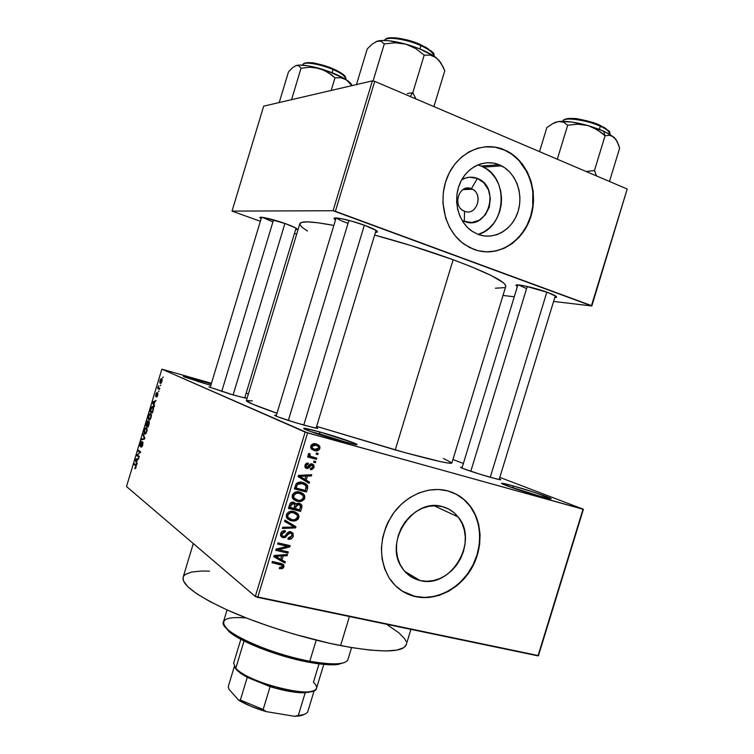 <?xml version="1.0" encoding="UTF-8"?>
<svg xmlns="http://www.w3.org/2000/svg" width="754" height="754" viewBox="0 0 754 754"><rect width="100%" height="100%" fill="white"/><g stroke="black" fill="none" stroke-linecap="round" stroke-linejoin="round"><path stroke-width="1.13" d="M513.229 487.763L541.834 496.792L513.229 487.763L512.852 485.821L513.229 487.763M539.921 496.264C526.509 492.579 505.821 485.764 502.202 483.861C499.836 482.56 503.38 483.21 512.852 485.821L535.792 492.833L551.07 498.696L539.921 496.264L516.122 488.978L501.655 483.568L503.54 483.455L512.852 485.821C530.75 490.741 557.517 500.015 549.92 498.714L539.921 496.264M197.68 381.401L210.837 385.351L197.68 381.401L197.689 379.903L197.68 381.401M209.989 385.143L183.693 376.698C182.223 375.784 186.888 376.859 197.689 379.903L211.252 383.965L190.734 377.98L184.061 376.868L209.989 385.143M319.687 431.929L319.649 434.587L319.837 433.965L348.706 443.069L319.837 433.965L319.687 431.929L354.427 443.145L356.849 444.426L355.219 444.492L341.044 441.033C326.925 437.141 308.499 431.109 304.512 429.092C301.496 427.386 306.548 428.329 319.687 431.929C339.47 437.386 363.588 445.84 355.388 444.521L335.964 439.591L311.27 431.75L305.389 429.497L303.919 428.206L319.687 431.929M471.391 188.707C459.007 183.147 451.778 206.926 464.53 211.252L464.323 221.393L461.957 220.281L464.323 221.393L464.53 211.252L463.003 210.498C451.929 204.447 459.997 183.495 471.391 188.707L464.04 188.981L471.391 188.707L472.541 189.263C483.908 195.013 476.132 216.379 464.53 211.252C476.867 216.634 484.011 193.156 471.391 188.707L477.395 178.444L471.391 188.707M461.702 179.81C466.801 176.86 472.032 176.408 477.395 178.444L483.964 182.93L488.507 189.961L490.364 198.472L489.271 207.18L485.397 214.786L479.308 220.168L471.919 222.487L464.323 221.393C487.763 231.487 501.316 187.02 477.395 178.444L469.789 177.218L465.963 177.916L461.702 179.81M478.111 234.39C505.632 227.576 509.713 179.188 483.502 167.096L481.175 166.021L499.252 164.777L501.617 165.88C516.584 173.637 523.813 195.135 517.668 212.675C511.721 230.3 493.616 240.385 478.045 234.371L472.39 231.469L467.339 227.322L463.079 222.081L459.799 215.955L457.621 209.169L456.641 201.987L456.915 194.692L458.413 187.586L461.099 180.941L464.841 175.032L469.506 170.084L474.907 166.295L480.816 163.806L487.009 162.713L493.229 163.043L499.252 164.777L504.831 167.831L509.77 172.091L513.87 177.379L516.999 183.495L519.035 190.197L519.921 197.246L519.61 204.362L518.121 211.29L515.519 217.765L511.891 223.57L507.376 228.462L502.126 232.27L496.358 234.843L490.27 236.077L484.087 235.917L478.045 234.371L472.249 231.374C458.536 222.402 452.702 200.96 459.648 184.099C466.443 167.152 484.473 158.519 499.252 164.777L481.175 166.021L477.8 164.881M486.537 251.864L495.34 251.035L503.842 248.264L511.712 243.665L515.331 240.724L521.749 233.74L526.905 225.474L530.609 216.247L532.729 206.379L532.786 191.196L530.722 181.346L527.055 172.148L518.818 160.31L511.787 154.174L503.823 149.744C497.725 147.2 491.401 146.219 484.85 146.794L495.218 147.209L506.49 150.772C528.318 161.479 539.091 192.279 530.543 217.586C522.277 243.014 496.358 257.906 473.823 249.376L464.473 244.447C445.218 231.252 437.311 200.564 447.508 176.643C457.489 152.61 483.257 140.696 504.181 149.716L495.566 147.181L486.641 146.653L477.744 148.18L469.242 151.714L461.467 157.134L454.737 164.24L449.327 172.741L445.463 182.298L443.314 192.534L442.937 203.033L445.737 218.33L449.714 227.642L455.19 235.813L461.929 242.543L469.676 247.566L478.102 250.714L486.877 251.883L495.689 251.063L504.181 248.283L512.06 243.674L519.035 237.416L524.85 229.753L529.308 220.96L532.23 211.374L533.53 201.318L533.144 191.186L531.08 181.328L527.414 172.129L522.258 163.91L515.793 157.02L506.49 150.772M420.044 580.523C412.542 578.714 406.557 574.51 402.089 567.894C383.192 542.277 413.409 497.075 442.579 506.688L448.668 509.054L454.068 512.72L458.573 517.555L462.023 523.361L464.285 529.921L465.293 536.971L465.011 544.265L463.446 551.523L460.666 558.478L456.764 564.878L451.891 570.476L446.217 575.076L439.959 578.488L433.343 580.589L426.623 581.277L420.044 580.523L413.861 578.337L408.319 574.812L403.644 570.052L400.016 564.256L397.594 557.63L396.472 550.439L396.708 542.965L398.291 535.51L401.156 528.365L405.19 521.825L410.242 516.141L416.085 511.542L422.504 508.196L429.233 506.245L436.01 505.736L442.579 506.688C448.837 508.394 454.021 511.815 458.112 516.952C479.318 541.24 450.854 589.204 420.044 580.523L404.719 571.344L420.044 580.523M402.202 591.098L415.511 596.631C404.389 594.029 395.567 587.743 389.073 577.781C378.074 557.621 379.196 536.584 392.448 514.662C405.558 495.369 428.668 485.689 447.782 490.901L438.394 489.469L428.677 490.138L418.998 492.899L409.761 497.659L401.326 504.247L394.05 512.409L388.216 521.825L385.925 526.886L382.712 537.451L381.411 548.262L382.071 558.865L384.672 568.836L389.083 577.79L395.115 585.377L402.513 591.296L410.987 595.349L420.185 597.394L429.752 597.385L439.318 595.33L448.536 591.334L457.065 585.556L464.596 578.233L470.854 569.628L475.633 560.071L479.629 544.708L480.053 534.322L478.649 524.266L475.454 514.897L470.571 506.584L464.172 499.638L456.49 494.341L447.782 490.901C456.387 493.295 463.54 497.96 469.271 504.907C482.654 521.316 483.465 548.054 471.467 568.61C459.535 589.185 436.057 601.202 415.511 596.631L415.19 596.423C435.718 600.995 459.186 588.987 471.118 568.422C483.107 547.885 482.296 521.155 468.913 504.756C464.605 499.497 459.393 495.51 453.267 492.796M518.573 284.946L526.584 288.622L518.573 284.946M517.367 286.614L516.122 285.606C513.983 283.089 534.35 287.481 547.658 292.458L524.793 285.917L517.433 284.908L516.056 285.436L517.367 286.614M336.633 218.01C338.112 219.348 341.911 221.148 348.028 223.401C341.911 221.148 338.112 219.348 336.633 218.01M335.492 219.98L334.201 218.849C332.043 216.134 350.591 220.064 365.011 225.446L352.335 221.346L340.883 218.585L334.625 218.113L334.116 218.509L335.492 219.98M262.411 217.34L272.91 221.921L262.411 217.34M261.129 218.726L259.951 217.783C258.386 215.842 273.155 219.216 285.398 223.636L264.899 217.746L260.121 217.35L261.129 218.726M233.608 395.077L208.858 386.859L229.979 394.031L244.4 397.886L246.2 398.121L244.88 397.386L245.578 398.103L233.608 395.077M491.09 477.508C480.1 474.454 463.861 469.139 461.137 467.706C460.063 467.169 460.402 467.075 462.155 467.423L460.675 467.461L463.192 468.583L479.563 474.096L496.943 479.063L500.779 479.723L499.336 478.903C501.024 479.619 501.231 479.893 499.968 479.714L491.09 477.508M288.386 420.27L285.003 419.347L288.386 420.27M304.437 425.265C290.469 421.26 280.771 418.102 275.342 415.793C274.032 415.152 274.371 415.011 276.341 415.369L274.852 415.539L277.906 416.858L295.992 422.806L314.267 427.81L317.472 428.376L316.303 427.414C318.169 428.215 318.339 428.517 316.812 428.31L304.437 425.265M310.987 431.646L319.837 433.965M406.265 644.642L403.871 647.658L396.896 650.108L385.548 650.966L370.12 650.118L351.147 647.526L329.432 643.266L293.956 634.114L270.064 626.602L247.378 618.384L227.001 609.892L209.848 601.532L196.624 593.69L187.755 586.697L183.42 580.825L183.165 577.102C181.478 584.746 196.766 595.98 229.028 610.797C260.601 624.774 304.852 638.591 340.582 645.594L349.432 616.518L340.582 645.594C380.751 652.907 402.627 652.662 406.189 644.868L410.93 629.354M451.882 462.975L447.999 463.031L440.317 461.58L404.691 452.56L316.623 426.378L395.247 449.94L453.135 259.744L395.247 449.94C431.42 459.959 450.298 464.323 451.872 463.013L505.764 286.397C505.981 281.855 488.432 272.976 453.135 259.744L411.411 245.71L374.644 235.069C402.099 242.468 428.263 250.696 453.135 259.744L470.864 266.539L491.335 275.578L503.078 282.505L504.935 284.249L505.727 286.511M452.937 459.516L463.361 463.484L452.937 459.516M499.798 477.376L583.408 509.261L538.479 655.603L583.408 509.261L499.798 477.376M305.153 432.089L255.314 596.471L126.512 486.556L161.856 369.158L305.153 432.089L583.021 509.252L538.007 655.876L257.727 597.385L307.604 432.881L583.408 509.261L538.479 655.603L255.314 596.471L257.727 597.385L307.604 432.881L161.856 369.158L211.459 383.286L161.856 369.158L126.512 486.556L255.314 596.471L305.153 432.089M161.922 381.467L162.157 379.366L161.309 378.574L160.197 379.988L159.754 382.627L160.791 383.39L161.827 381.76L161.233 378.593L159.999 380.563L160.234 383.39L161.922 381.467M159.763 388.498L158.481 387.679L158.538 385.784L157.661 388.433L159.509 389.356L159.763 388.498L158.481 387.679L158.538 385.784L157.661 388.433L159.509 389.356L159.763 388.498M157.765 395.237L157.69 392.834L155.974 395.567L156.728 392.646L155.635 396.265L156.219 396.302L157.539 393.729L156.549 397.028L157.284 396.453L157.586 392.853L156.087 395.624L155.861 394.295L155.805 396.491L157.501 393.739L156.549 397.028L157.765 395.237M153.137 410.478L153.514 407.622L152.261 406.453L151.139 407.716L149.914 411.561L152.383 412.994L153.137 410.478C153.722 408.027 153.627 406.708 152.855 406.538L151.083 407.857L149.914 411.561L152.383 412.994L153.137 410.478M148.943 424.417L149.245 421.684L148.585 421.401L148.048 422.165L147.53 420.939L145.701 425.539L148.142 427.075L149.009 421.363L148.048 422.165L147.586 420.911L145.701 425.539L148.142 427.075L148.943 424.417M144.806 438.168L143.194 433.889L142.921 434.775L144.382 438.451L141.639 439.035L141.375 439.912L144.551 439.007L144.806 438.168L143.194 433.889L142.921 434.775L144.382 438.451L141.639 439.035L141.375 439.912L144.551 439.007L144.806 438.168M139.302 456.434L137.398 455.048L140.668 451.91L138.274 450.204L138.02 451.052L139.933 452.428L136.662 455.548L139.047 457.292L139.302 456.434L137.398 455.048L140.668 451.91L138.274 450.204L138.02 451.052L139.933 452.428L136.662 455.548L139.047 457.292L139.302 456.434M135.484 468.536L136.276 465.482L134.25 463.569L133.995 464.417L135.918 466.095L134.768 468.611L136.059 467.329L135.852 464.784L134.25 463.569L133.995 464.417L135.89 466.019L134.768 468.611L135.484 468.536M137.143 463.606L136.653 462.334L137.548 459.384L138.482 459.167L138.745 458.272L135.56 459.233L135.286 460.128L136.87 464.511L136.653 462.334L137.548 459.384L138.482 459.167L138.745 458.272L135.56 459.233L135.286 460.128L136.87 464.511L137.143 463.606M142.77 445.058L142.676 441.863L140.319 445.331L141.422 441.42L140.253 443.512L139.971 446.066L140.8 446.076L142.506 442.739L142.506 444.785L141.102 447.329L142.676 445.36L142.61 441.882L140.442 445.548L141.432 441.42L140.253 443.512L140.178 446.387L142.468 442.758L142.506 444.785L141.102 447.329L142.77 445.058M145.692 433.833L147.143 430.138L146.333 427.424L144.9 428.574L143.976 431.646L144.4 433.955L145.692 433.833L146.813 431.618L147.181 428.932L146.559 427.527L145.937 427.452L144.316 430.016L144.598 434.134L145.692 433.833M149.923 419.771L151.413 415.727L150.555 413.409L149.245 414.342L148.189 417.669L148.623 419.94L149.923 419.771L151.054 417.546L151.413 414.87L150.781 413.494L150.169 413.437L148.529 416.038L148.83 420.101L149.923 419.771M154.542 405.85L154.014 404.7L154.9 401.741L156.144 400.506L152.826 401.882L152.562 402.777L154.268 406.745L154.014 404.7L154.9 401.741L156.144 400.506L152.826 401.882L152.562 402.777L154.268 406.745L154.542 405.85M159.028 390.949L158.406 391.618L159.028 390.949M160.8 385.068L160.178 385.746L160.8 385.068M163.232 376.981L162.61 377.669L163.232 376.981M246.143 393.202L248.396 393.852L246.143 393.202M318.188 453.427L316.473 452.966L316.114 454.153L317.83 454.615L318.188 453.427L316.473 452.966L316.114 454.153L317.83 454.615L318.188 453.427M315.728 461.552L314.003 461.09L313.645 462.277L315.37 462.73L315.728 461.552L314.003 461.09L313.645 462.277L315.37 462.73L315.728 461.552M309.479 482.117L306.19 480.166L307.434 476.066L311.345 475.981L311.722 474.737L298.471 475.378L298.094 476.622L309.102 483.361L309.479 482.117L306.642 480.6L306.322 481.655L306.642 480.6L309.479 482.117L306.19 480.166L307.434 476.066L311.345 475.981L311.722 474.737L298.471 475.378L298.094 476.622L309.102 483.361L309.479 482.117M301.826 501.193L304.314 499.271L304.852 496.189L303.532 493.993L301.063 492.494L297.792 491.825L294.38 492.579L292.514 494.586L292.279 497.47L293.429 499.365L296.256 501.014L299.555 501.608L301.826 501.193L300.337 500.336L301.826 501.193L304.748 498.271L304.399 495.076L299.941 492.145C296.642 491.099 294.098 492.098 292.307 495.142L292.646 498.319L297.312 501.325L301.826 501.193M295.926 520.637L298.113 519.148L299.046 516.66L298.037 513.86L295.153 511.957L291.883 511.316L288.462 512.098L286.595 514.105L286.36 516.98L287.519 518.875L290.347 520.496L293.655 521.061L295.926 520.637L294.541 519.77L295.926 520.637L298.857 517.706L298.546 514.605L294.032 511.617C290.724 510.599 288.179 511.608 286.388 514.662L286.671 517.725L291.412 520.797L295.926 520.637M293.231 536.245L293.061 533.332L289.922 531.617L287.736 532.484L284.871 536.358L282.646 536.169L281.987 535.133L282.411 533.106L283.306 532.23L285.201 532.032L285.398 530.807L283.966 530.712L281.892 531.551L280.667 533.521L280.601 535.613L281.779 537.178L283.617 537.781L285.493 537.348L288.565 533.502L289.988 532.852L291.6 533.587L291.845 535.802L290.384 537.687L288.141 537.979L287.943 539.204L291.129 538.884L292.91 537.055L293.231 536.245L291.949 535.397L293.231 536.245L293.099 533.389L290.827 531.73L287.387 532.842L284.748 536.424L283.391 536.509L282.147 535.585L282.109 533.813L285.201 532.032L285.398 530.807C283.165 530.364 281.581 531.268 280.667 533.521L280.799 536.085L282.995 537.677L290.488 532.918L291.779 533.86L291.845 535.802L288.141 537.979L287.943 539.204C290.431 539.723 292.194 538.733 293.231 536.245M285.295 561.834L281.968 559.996L283.212 555.905L287.161 555.707L287.528 554.473L274.183 555.481L273.796 556.725L284.918 563.078L285.295 561.834L281.968 559.996L283.212 555.905L287.161 555.707L287.528 554.473L274.183 555.481L273.796 556.725L284.918 563.078L285.295 561.834M282.486 568.629L283.994 566.603L283.193 564.397L272.345 561.523L271.987 562.71L282.279 565.377L282.166 567.168L279.536 567.46L279.338 568.676L282.486 568.629L281.11 567.592L282.486 568.629L283.909 566.961L283.824 565.161L280.648 563.379L272.345 561.523L271.987 562.71L281.968 565.114L282.505 566.593L279.536 567.46L279.338 568.676L282.486 568.629M288.301 551.937L278.546 549.704L289.809 546.961L290.196 545.689L278 542.871L277.642 544.058L287.425 546.32L276.124 549.063L275.738 550.335L287.943 553.116L288.301 551.937L278.546 549.704L289.809 546.961L290.196 545.689L278 542.871L277.642 544.058L287.425 546.32L276.124 549.063L275.738 550.335L287.943 553.116L288.301 551.937M295.945 526.726L284.908 520.081L284.531 521.325L294.333 527.037L282.731 527.263L282.364 528.497L295.596 527.885L295.945 526.726L284.908 520.081L284.531 521.325L294.333 527.037L282.731 527.263L282.364 528.497L295.596 527.885L295.945 526.726M301.704 507.753L301.892 505.472L300.563 503.813L297.425 503.182L295.775 504.143L294.654 502.664L292.354 502.145L290.12 503.474L288.443 508.432L300.592 511.419L301.704 507.753L300.412 506.98L301.704 507.753L301.657 504.907L299.244 503.267L295.775 504.143L293.617 502.23C291.628 501.853 290.281 502.692 289.564 504.737L288.443 508.432L300.592 511.419L301.704 507.753M307.547 488.517L307.736 486.226L306.614 484.37L303.824 482.777L300.092 482.089L296.322 483.559L294.371 488.903L306.492 491.985L307.547 488.517L306.218 487.791L307.547 488.517L307.368 485.284L302.797 482.466C300.375 481.599 298.16 482.023 296.171 483.748L294.371 488.903L306.492 491.985L307.547 488.517M314.088 467.499L313.928 465.161L312.128 463.88L309.932 464.153L307.293 467.263L306.416 466.99L306.247 465.435L306.972 464.436L308.122 464.285L308.329 463.06L306.265 463.352L304.974 465.143L305.068 467.282L307.217 468.573L309.017 467.895L311.1 465.218L312.514 465.378L312.731 467.433L310.601 468.413L310.394 469.648L311.854 469.619L314.088 467.499L312.91 466.905L314.088 467.499L313.881 465.086L312.128 463.88L306.859 467.244L306.247 465.435L308.122 464.285L308.329 463.06L304.974 465.143L305.144 467.405L306.68 468.479L311.986 465.124L312.778 465.689L312.863 467.084L310.601 468.413L310.394 469.648L314.088 467.499M316.755 458.168L310.488 456.245L309.762 455.218L310.214 454.031L309.065 453.352L308.311 454.2L309.385 456.189L307.981 455.812L307.623 456.999L316.397 459.346L316.755 458.168L310.488 456.245L309.8 454.841L310.214 454.031L309.065 453.352L308.254 454.351L309.385 456.189L307.981 455.812L307.623 456.999L316.397 459.346L316.755 458.168M319.856 448.479L319.903 446.773L318.358 444.794L313.796 443.663L310.931 445.605L310.733 447.697L311.543 449.092L315.888 450.835L319.253 449.62L319.856 448.479L318.669 447.933L319.856 448.479L319.498 445.887L316.237 443.918C313.871 443.088 312.052 443.786 310.78 446.01L311.129 448.564L314.324 450.553C316.727 451.41 318.574 450.713 319.856 448.479M372.382 80.867L333.079 210.734L232.025 211.111L263.664 106.154L372.382 80.867L374.719 81.366L627.205 189.018L591.485 305.615L335.379 211.318L374.719 81.366L627.205 189.018L591.833 305.983L553.606 301.44L591.833 305.983L627.205 189.018L591.833 305.983L333.079 210.734L335.379 211.318L374.719 81.366L372.382 80.867L263.664 106.154L232.025 211.111L333.079 210.734L372.382 80.867M296.671 234.136L294.465 233.354L296.671 234.136M260.356 221.29L232.025 211.111L260.356 221.29M514.256 296.774L503.003 295.436L514.256 296.774M295.596 229.612L297.255 229.254L295.757 227.991L285.398 223.636C293.824 226.709 297.726 228.66 297.104 229.489L295.596 229.612M375.464 232.373L377.405 231.949L376.227 230.498L365.011 225.446C374.116 228.886 378.178 231.12 377.198 232.147L375.464 232.373M554.803 297.519L556.207 297.415L556.292 296.501L547.658 292.458C554.35 294.974 557.281 296.586 556.443 297.321L554.803 297.519M495.369 288.216L504.398 287.632M299.79 223.815C300.742 220.771 312.09 221.318 333.843 225.427L317.575 222.722L307.575 221.874L301.619 222.402L299.79 223.815L246.36 400.581C246.03 401.769 256.237 405.991 276.982 413.258L252.477 404.097L246.36 400.572M299.762 224.211L301.864 227.171L307.472 231.007M246.483 400.459L252.345 400.911M443.418 458.517L451.863 462.824M183.561 576.245L185.239 574.482L191.591 572.032L201.563 571.032L209.499 571.136M387.716 625.085L398.866 632.813L404.644 638.779L406.048 641.428M406.312 593.36L415.19 596.423L424.615 597.441L434.219 596.405L443.654 593.36L452.57 588.459L460.628 581.881L467.555 573.879L473.088 564.765L477.046 554.859L479.28 544.529L479.704 534.152L478.29 524.096L475.095 514.737L470.223 506.434L463.823 499.487L456.142 494.19M485.227 251.817L485.218 251.817C506.697 253.005 526.999 235.041 531.947 211.026C537.046 187.049 525.962 160.574 506.141 150.809M478.498 234.268L484.153 231.761L489.289 228.057L493.7 223.288L497.254 217.642L499.789 211.327L501.231 204.57L501.523 197.642L500.647 190.781L498.63 184.249L495.548 178.293L491.504 173.147L486.66 169L481.175 166.021M277.943 562.776L280.384 564.586L277.943 562.776M281.27 563.53L281.299 564.623L281.27 563.53M282.552 565.962L283.909 566.961L282.552 565.962M282.467 560.269L282.222 561.099L284.918 563.078L273.909 556.358L282.222 561.099L282.467 560.269M285.625 554.614L287.161 555.707L285.625 554.614M281.817 554.897L283.212 555.905L281.817 554.897M280.724 559.091L281.968 559.996L280.724 559.091M280.667 559.279L274.173 555.481L275.295 556.301L278.009 556.207L276.746 555.283L278.009 556.207L281.666 555.981L280.318 555.01L281.666 555.981L280.667 559.279L275.295 556.301L281.666 555.981L280.667 559.279M285.295 551.249L287.943 553.116L285.295 551.249M278.48 549.657L276.105 549.11L278.48 549.657M284.71 544.435L287.425 546.32L284.71 544.435L278 542.88L284.71 544.435M287.114 544.982L289.809 546.961L287.086 545.076L286.011 545.34L287.114 544.982M277.265 548.789L278.546 549.704L277.265 548.789M288.81 531.806L290.488 532.918L288.81 531.806M286.218 534.605L287.293 535.321L286.218 534.605M282.194 535.783L280.912 535.943M280.884 536.245L282.995 537.677L280.884 536.245M283.363 530.807L285.201 532.032L283.363 530.807M280.865 532.974L282.109 533.813L280.865 532.974M290.384 531.645L290.705 532.974L290.384 531.645M293.155 525.048L292.844 526.075L293.155 525.048M294.286 527.037L295.596 527.885L294.286 527.037M291.581 525.265L284.578 521.202L291.581 525.265M287.613 518.761L290.752 519.317L288.669 519.063L291.412 520.797L287.312 518.658M295.031 511.909L298.037 513.86L295.257 512.164L296.162 513.879L295.031 511.909M297.547 516.895L298.857 517.706L297.547 516.895L297.434 517.367C296.115 519.629 294.23 520.383 291.789 519.619L288.028 517.329L287.811 515.001L286.548 514.209L287.811 515.001L290.733 512.626L289.272 511.721L290.733 512.626L293.636 512.795L291.242 511.325L297.189 515.039L297.434 517.367L295.012 519.647L292.58 519.779L289.413 518.714L287.962 517.197L287.708 515.453L288.584 513.71L290.497 512.673L293.287 512.72L295.926 513.719L297.293 515.236L297.538 516.933M294.164 512.946L291.628 511.316L293.796 512.522M288.235 517.659L286.68 516.99M297.887 509.478L300.592 511.419L297.802 509.732L288.725 507.499L297.887 509.478M292.863 502.126L295.775 504.143L292.863 502.126M298.81 503.172L299.178 504.539L298.81 503.172M293.872 508.488L288.942 506.801L290.233 507.593L290.856 505.529L289.564 504.746L290.856 505.529L293.457 503.465L291.562 502.334L294.616 504.228L294.541 506.264L293.872 508.488L290.233 507.593L291.534 503.955L293.457 503.465L294.805 504.991L293.872 508.488M299.536 509.883L294.003 508.055L295.285 508.837L296.002 506.499L294.691 505.717L296.002 506.499L298.895 504.454L296.963 503.314L300.309 505.378L300.299 507.376L299.536 509.883L295.285 508.837L296.642 505.086L298.895 504.454L300.526 506.113L299.536 509.883M293.485 499.384L297.038 499.959L294.541 499.695L297.312 501.325L293.438 499.374M300.676 492.353L303.937 494.426L301.119 492.833L301.968 494.351L300.676 492.353M303.428 497.517L304.748 498.271L303.334 497.932C302.015 500.185 300.139 500.929 297.698 500.147L293.985 497.894L293.73 495.491L292.448 494.747L293.73 495.491L296.652 493.135L295.097 492.249L296.652 493.135L299.545 493.323L296.944 491.844L303.051 495.519L303.334 497.932L300.912 500.194L298.48 500.307L295.332 499.223L293.881 497.697L293.626 495.944L294.503 494.2L296.416 493.173L299.197 493.239L301.826 494.256L303.193 495.793L303.438 497.489M299.885 493.418L297.095 491.834L299.668 493.182M293.306 497.989L294.098 498.29M303.787 490.015L306.492 491.985L303.664 490.411L294.607 488.102L303.787 490.015M303.645 482.711L304.899 484.662L303.787 482.843M299.979 482.221L306.039 485.736L305.436 490.439L296.152 488.074L297.547 484.341L302.42 483.644L299.592 482.117M296.152 488.074L294.842 487.338L296.152 488.074L296.793 485.972L295.483 485.246L296.793 485.972L297.547 484.341L296.265 483.634L297.547 484.341L299.602 483.361L302.42 483.644L305.229 484.879L306.284 486.358L305.436 490.439L296.152 488.074M309.197 474.86L311.345 475.981L309.197 474.86M305.474 475.039L307.434 476.066L305.474 475.039M303.381 478.592L306.642 480.6L303.381 478.592M302.071 477.895L298.396 475.614L299.574 476.236L302.269 476.217L300.497 475.274L302.269 476.217L305.898 476.104L304.013 475.105L305.898 476.104L304.899 479.403L302.071 477.895M309.979 464.125L311.986 465.124L309.979 464.125M309.611 464.473L311.1 465.218L309.611 464.473M308.82 465.529L310.262 466.255L308.82 465.529M305.832 466.726L304.984 467.084L305.832 466.726M305.577 467.923L306.68 468.479L305.577 467.923M306.265 463.352L308.122 464.285L306.265 463.352M305.087 464.841L306.247 465.435L305.087 464.841M313.749 461.938L315.37 462.73L313.749 461.938M313.702 457.348L313.513 457.961L316.397 459.346L307.792 456.424L313.513 457.961L313.702 457.348M308.961 453.427L310.214 454.031L308.961 453.427M308.339 454.134L309.8 454.841L308.339 454.134M309.347 455.567L309.866 455.708L309.347 455.567M309.932 455.727L308.245 454.926M316.209 453.842L317.83 454.615L316.209 453.842M314.635 449.346L311.732 449.28L314.635 449.346M311.883 449.412L314.324 450.553L311.883 449.412M315.945 443.842L317.01 445.501L315.945 443.842M314.889 444.634L318.367 446.575L318.622 448.112L314.682 449.365L312.279 447.904L312.024 446.377L315.964 445.124L313.061 443.804M313.598 443.974L314.107 444.172M311.807 448.027L310.723 447.64L311.807 448.027M312.024 446.377L310.837 445.831L312.024 446.377L313.212 445.105L315.964 445.124L318.292 446.472L318.622 448.112L317.17 449.478L314.682 449.365L312.354 448.017L312.024 446.377M301.704 477.386L299.574 476.236L305.898 476.104L304.899 479.403L301.704 477.386M136.314 465.821L135.616 465.652L136.314 465.821M135.993 464.907L133.995 464.417L135.993 464.907M135.927 460.289L135.286 460.128L135.927 460.289M136.832 459.554L135.56 459.233L136.832 459.554M136.465 461.844L135.682 459.799L137.492 459.544L136.776 461.919L135.682 459.799L137.181 459.459L136.465 461.844M138.83 456.095L136.662 455.548L138.83 456.095M137.68 454.832L136.936 454.643L137.68 454.832M140.47 452.56L139.933 452.428L140.47 452.56M140.263 451.627L138.02 451.052L140.263 451.627M142.12 446.651L141.328 446.453L142.12 446.651M143.156 442.909L142.619 442.768L143.156 442.909M143.119 439.412L141.639 439.035L143.119 439.412M144.636 438.724L143.891 438.526L144.636 438.724M144.73 437.98L144.108 437.82L144.73 437.98M143.59 434.954L142.921 434.775L143.59 434.954M144.862 433.277L144.608 430.185L145.635 428.385L147.134 428.602L146.295 428.376L146.842 431.524L145.343 433.343L144.353 432.419L144.966 429.252L146.144 428.31L146.804 429.931L145.974 432.721L144.862 433.277M148.397 426.255L145.701 425.539L148.397 426.255M146.973 425.322L146.248 424.87L147.435 421.797L148.067 421.938L147.605 421.806L148.067 422.909L147.284 425.407L146.248 424.87L147.511 421.778L146.973 425.322M148.114 426.038L147.256 425.501L148.576 422.202L149.349 422.381L148.755 422.221L149.217 423.399L148.434 426.123L147.256 425.501L148.651 422.193L148.114 426.038M149.085 419.252L148.811 416.199L149.848 414.38L151.375 414.577L150.517 414.351L151.073 417.462L149.556 419.309L148.566 418.413L149.179 415.256L150.366 414.285L151.045 415.624L150.329 418.461L149.085 419.252M152.6 412.287L149.914 411.561L152.6 412.287M152.355 411.967L150.461 410.883L152.072 407.32L153.514 407.631L152.6 407.386L153.562 408.197L153.1 408.065L152.666 412.052L150.461 410.883L152.214 407.292L153.175 408.47L152.355 411.967M153.288 402.975L152.562 402.777L153.288 402.975M153.788 402.146L152.826 401.882L153.788 402.146M153.807 404.248L152.968 402.4L154.834 401.957L154.118 404.332L152.968 402.4L154.523 401.873L153.807 404.248M157.36 396.312L156.775 396.152L157.36 396.312M156.983 392.589L155.861 394.295L156.983 392.589M159.622 388.979L157.661 388.433L159.622 388.979M160.498 382.542L160.253 380.704L161.064 379.451L162.195 379.705L161.413 379.479L161.94 381.392L160.856 382.57L160.102 381.807L160.564 379.969L161.413 379.479L161.808 380.525L160.498 382.542M234.777 667.101L236.747 670.033L235.776 668.28L244.051 640.985L235.776 668.28C247.746 682.898 315.803 699.599 316.51 688.317L323.786 664.397M319.017 663.869L313.428 682.247C318.584 687.233 317.481 690.353 310.092 691.625C294.277 694.575 248.104 680.542 236.907 669.382L235.776 668.28L236.747 670.033L235.446 668.412M240.846 639.317L233.627 663.134L235.776 668.28M247.255 677.356L240.997 673.576L236.747 670.033L247.255 677.356L270.111 686.649C284.183 690.918 295.879 692.973 305.191 692.794L289.451 691.399L275.031 688.1L247.255 677.356L240.366 700.07L238.726 700.24L228.952 689.25L228.273 686.508L234.343 666.479L228.273 686.508L228.952 689.25L238.726 700.24C246.087 704.604 255.21 708.392 266.115 711.597L263.165 709.514L270.111 686.649L263.165 709.514L240.366 700.07L263.165 709.514L266.115 711.597L251.082 706.357L238.726 700.24L240.366 700.07L247.255 677.356M303.08 715.009L299.451 715.951L294.55 716.3L298.33 715.348C303.89 714.971 307.067 713.67 307.849 711.437L307.858 711.408C307.255 713.246 304.984 714.472 301.044 715.075L298.33 715.348L305.191 692.794L313.381 690.871L305.191 692.794L298.33 715.348L294.55 716.3L266.115 711.597L294.55 716.3L299.347 715.97L304.484 714.255M314.211 690.532L307.849 711.437M337.773 664.528L339.545 663.595C332.552 664.368 322.637 663.577 309.8 661.211L308.725 662.229C321.251 664.528 330.931 665.292 337.773 664.528L344.465 662.502L336.727 664.632L319.687 663.954L302.835 661.041L277.953 654.415L259.876 648.025L239.904 638.798L229.819 632.229L224.683 626.272L228.867 631.437C240.149 641.814 278.612 656.791 308.725 662.229L309.8 661.211C332.74 665.198 345.455 664.66 347.933 659.599L351.59 647.601M316.209 640.137L309.8 661.211L316.209 640.137M227.058 609.92L223.467 621.777C218.066 630.344 268.301 653.85 309.8 661.211C278.914 655.622 239.442 640.269 227.915 629.675C218.594 620.212 224.692 616.291 246.219 617.941M470.798 471.278L527.253 286.445M546.839 292.166L490.251 477.273L546.839 292.166M611.928 135.871L603.586 131.111L605.076 135.777L609.75 135.286L613.954 137.162L617.243 141.733L619.637 148.218L609.468 181.45L619.637 148.218L618.544 144.806L615.716 139.141L609.666 134.193L600.005 129.594L587.884 125.513L597.064 129.613L605.076 135.777L609.75 135.286L611.928 135.871M600.316 126.229C605.99 128.519 609.185 131.149 609.901 134.127C610.25 131.988 607.055 129.349 600.316 126.229L599.364 129.339L600.316 126.229C586.188 119.65 563.153 116.663 562.776 121.206C564.275 115.475 594.727 122.553 600.316 126.229L600.052 125.343L600.316 126.229M596.499 175.927L594.444 170.545L605.076 135.777L594.444 170.545L586.131 171.497L594.444 170.545L596.499 175.927M557.31 159.217L567.696 125.202L577.809 124.184L587.884 125.513L571.325 121.988L558.629 121.517L563.624 122.242L567.696 125.202L557.31 159.217M554.209 122.855L558.629 121.517L561.259 121.545L563.624 122.242L567.696 125.202L577.809 124.184L587.884 125.513C575.585 122.167 565.83 120.838 558.629 121.517L552.88 123.524L546.857 127.596L539.525 151.629L546.857 127.596L552.88 123.524L558.629 121.517L554.869 122.478M616.178 139.82L613.954 137.162L616.178 139.82M603.398 127.002L606.084 128.642M607.997 130.206L609.062 131.63M565.82 119.028L574.463 118.576L582.851 119.877M587.375 120.951L596.141 123.741M564.209 119.82C563.436 118.887 574.133 117.624 579.44 119.217L600.033 125.343C594.897 122.233 569.826 115.692 564.614 119.66M601.221 132.506L605.076 135.777L603.586 131.111L587.884 125.513L592.616 127.237L601.221 132.506M233.109 394.936L284.918 223.457L233.109 394.936M221.695 391.524L273.542 219.857M345.86 78.925L345.869 78.878C346.029 76.503 341.741 73.392 333.032 69.547L332.071 72.723L333.032 69.547C319.96 63.864 303.231 61.234 302.863 64.693C304.333 60.301 326.944 66.38 333.032 69.547L332.957 68.755C327.359 65.994 308.377 60.509 304.418 63.487M288.49 71.866L279.234 102.525L288.49 71.866L292.458 67.747L296.049 65.523L298.933 65.824L301.044 68.199L310.233 67.229L319.385 68.425L327.726 72.177L334.993 77.85L340.846 77.728L346.369 79.811L351.901 85.626L348.819 81.818L343.928 78.312L327.123 70.876L308.433 65.89L299.819 65.061L296.049 65.523L298.933 65.824L301.044 68.199L291.553 99.669L301.044 68.199L310.233 67.229L319.385 68.425L323.683 69.999L331.496 74.844L334.993 77.85L331.185 90.442L334.993 77.85L340.846 77.728L346.369 79.811C339.573 75.504 330.572 71.705 319.385 68.425C308.311 65.391 300.535 64.429 296.049 65.523L292.458 67.747L288.49 71.866M351.656 84.966L349.96 82.601L346.369 79.811C349.752 82.063 351.562 83.948 351.779 85.447M305.502 62.95L313.212 62.997M316.859 63.656L329.027 67.21M336.529 70.395L343.965 75.146M304.032 63.619C302.42 63.185 311.016 61.913 315.587 63.393L332.957 68.755L333.032 69.547C340.158 72.299 344.446 75.409 345.869 78.878L345.718 79.396M303.768 425.077L364.352 225.21L303.768 425.077M288.339 420.43L348.932 220.413M407.377 93.543L412.796 92.733L424.191 55.127L430.44 55.136L436.246 57.728L441.033 63.213L444.785 70.735L433.899 106.597L444.785 70.735L443.032 66.795L438.771 60.141L433.663 55.919L419.186 48.671L405.85 44.147L415.642 48.52L424.191 55.127L412.796 92.733L407.377 93.543M410.167 96.474L412.796 92.733L410.167 96.474M420.798 44.778L420.958 45.674C428.253 48.624 432.692 52.177 434.295 56.333C434.266 53.364 429.818 49.811 420.958 45.674L419.959 48.982L420.958 45.674C406.236 38.878 385.859 36.051 384.38 40.462C387.528 34.835 414.295 41.847 420.958 45.674L420.798 44.778C414.634 41.451 392.297 35.07 386.416 38.963L390.497 37.794L397.707 38.086L406.802 39.896L416.34 42.94M367.245 48.897L356.453 84.571L367.245 48.897L372.438 43.93L377.245 41.159L381.232 41.319L384.295 43.921L395.087 42.771L405.85 44.147L388.885 40.754L382.146 40.471L375.803 41.734L379.366 40.876L381.232 41.319L384.295 43.921L373.07 81.008L384.295 43.921L395.087 42.771L405.85 44.147L415.642 48.52L424.191 55.127L430.44 55.136L436.246 57.728C429.101 52.507 418.97 47.973 405.85 44.147C392.796 40.641 383.258 39.642 377.245 41.159L372.438 43.93L367.245 48.897M416.01 98.963L412.796 92.733L416.001 98.963M440.779 62.657L436.246 57.728L440.949 63.082M424.794 46.739L428.178 48.727M430.817 50.669L432.617 52.497M517.385 284.908L516.122 285.606M335.784 217.991L334.201 218.849M260.969 217.237L259.951 217.783M193.307 543.549L183.165 577.102M296.595 228.519L297.104 229.489M376.406 230.62L377.198 232.147M555.802 296.115L556.443 297.321M458.112 516.952L434.04 505.736M483.502 167.096L501.617 165.88M462.928 189.603L472.541 189.263M283.824 565.161L281.883 563.728M282.147 535.585L280.488 534.463M293.099 533.389L290.469 531.664M298.546 514.605L295.766 512.899M288.028 517.329L286.209 516.179M295.559 503.625L293.042 502.136M301.657 504.907L298.857 503.267M304.399 495.076L301.581 493.484M293.985 497.894L292.147 496.82M307.368 485.284L304.531 483.748M306.284 466.83L304.814 466.085M313.881 465.086L311.195 463.757M319.498 445.887L316.595 444.577M312.279 447.904L310.648 447.15M135.352 467.8L135.852 467.923M141.573 446.453L142.157 446.604M145.937 427.452L146.719 427.65M145.343 433.343L145.956 433.503M150.169 413.437L150.979 413.654M149.556 419.309L150.169 419.469M152.214 406.463L153.081 406.698M156.898 396.133L157.379 396.274M161.233 378.593L161.874 378.772M160.856 382.57L161.394 382.721M310.092 691.625L308.377 692.53M236.907 669.382L237.84 671.098M301.044 715.075L299.347 715.97M227.915 629.675L228.867 631.437M499.129 479.563L555.33 295.813M461.957 468.083L517.885 284.908M609.468 132.327C611.108 132.393 608.044 130.093 600.288 125.447M210.159 387.622L261.572 217.265M244.711 397.952L296.039 228.151M302.722 65.164L302.863 64.693M333.07 68.812C347.632 75.513 345.068 77.624 345.539 77.417M336.096 217.991L276.105 416.142M376.067 230.385L316.067 428.187M385.973 39.142C385.888 36.371 406.152 37.615 420.807 44.778M420.996 44.863C431.015 50.537 435.265 53.704 433.738 54.373"/></g></svg>
